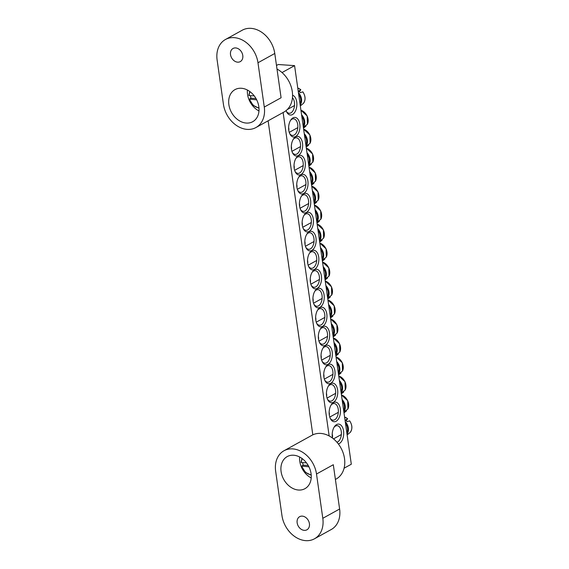 <?xml version="1.0" encoding="UTF-8"?>
<svg xmlns="http://www.w3.org/2000/svg" width="569" height="569" viewBox="0 0 569 569"><rect width="100%" height="100%" fill="white"/><g stroke="black" fill="none" stroke-linecap="round" stroke-linejoin="round"><path stroke-width="0.85" d="M290.467 120.5A8.329 4.78 -86.1 0 1 291.933 119.22A8.329 4.78 -86.1 0 1 293.618 118.814A8.329 4.78 -86.1 0 1 297.85 125.984A8.329 4.78 -86.1 0 1 294.18 135.038A8.329 4.78 -86.1 0 1 292.494 135.443A8.329 4.78 -86.1 0 1 289.593 133.345M292.957 117.883A9.829 5.64 93.9 0 0 290.816 119.945A9.829 5.64 93.9 0 0 289.87 133.95A9.829 5.64 93.9 0 0 297.146 135.266A9.829 5.64 93.9 0 0 299.536 122.833A9.829 5.64 93.9 0 0 292.957 117.883M344.074 468.223L351.308 464.226L294.578 65.627L282.032 72.562M283.127 112.506L329.159 435.954M295.652 136.859A9.829 5.64 93.9 0 0 293.519 138.921A9.829 5.64 93.9 0 0 292.566 152.926A9.829 5.64 93.9 0 0 299.849 154.242A9.829 5.64 93.9 0 0 302.239 141.816A9.829 5.64 93.9 0 0 295.652 136.859M301.058 174.825A9.829 5.64 93.9 0 0 298.924 176.888A9.829 5.64 93.9 0 0 297.971 190.892A9.829 5.64 93.9 0 0 305.254 192.208A9.829 5.64 93.9 0 0 307.637 179.776A9.829 5.64 93.9 0 0 301.058 174.825M306.463 212.785A9.829 5.64 93.9 0 0 304.323 214.847A9.829 5.64 93.9 0 0 303.377 228.852A9.829 5.64 93.9 0 0 310.653 230.168A9.829 5.64 93.9 0 0 313.042 217.735A9.829 5.64 93.9 0 0 306.463 212.785M311.862 250.744A9.829 5.64 93.9 0 0 309.728 252.807A9.829 5.64 93.9 0 0 308.775 266.811A9.829 5.64 93.9 0 0 316.058 268.127A9.829 5.64 93.9 0 0 318.448 255.701A9.829 5.64 93.9 0 0 311.862 250.744M333.427 402.276A9.829 5.64 93.9 0 0 337.211 388.015A9.829 5.64 93.9 0 0 328.633 385.675A9.829 5.64 93.9 0 0 327.687 399.68A9.829 5.64 93.9 0 0 333.427 402.276M328.029 364.316A9.829 5.64 93.9 0 0 331.805 350.056A9.829 5.64 93.9 0 0 323.235 347.716A9.829 5.64 93.9 0 0 322.282 361.72A9.829 5.64 93.9 0 0 328.029 364.316M322.623 326.357A9.829 5.64 93.9 0 0 326.407 312.089A9.829 5.64 93.9 0 0 317.829 309.749A9.829 5.64 93.9 0 0 316.883 323.761A9.829 5.64 93.9 0 0 322.623 326.357M317.225 288.391A9.829 5.64 93.9 0 0 321.001 274.13A9.829 5.64 93.9 0 0 312.431 271.79A9.829 5.64 93.9 0 0 311.478 285.794A9.829 5.64 93.9 0 0 317.225 288.391M338.349 443.948A10 5.733 93.9 0 0 339.302 443.564A10 5.733 93.9 0 0 343.15 429.054A10 5.733 93.9 0 0 334.43 426.679A10 5.733 93.9 0 0 332.516 438.102M286.1 110.606A10 5.733 93.9 0 0 286.641 111.915A10 5.733 93.9 0 0 292.48 114.561A10 5.733 93.9 0 0 296.89 104.355A10 5.733 93.9 0 0 292.558 95.229M319.92 307.374A9.829 5.64 93.9 0 0 323.704 293.113A9.829 5.64 93.9 0 0 315.126 290.773A9.829 5.64 93.9 0 0 314.18 304.778A9.829 5.64 93.9 0 0 319.92 307.374M325.326 345.333A9.829 5.64 93.9 0 0 329.102 331.073A9.829 5.64 93.9 0 0 320.532 328.733A9.829 5.64 93.9 0 0 319.586 342.737A9.829 5.64 93.9 0 0 325.326 345.333M330.731 383.3A9.829 5.64 93.9 0 0 334.508 369.032A9.829 5.64 93.9 0 0 325.937 366.692A9.829 5.64 93.9 0 0 324.984 380.704A9.829 5.64 93.9 0 0 330.731 383.3M336.13 421.259A9.829 5.64 93.9 0 0 339.913 406.999A9.829 5.64 93.9 0 0 331.336 404.659A9.829 5.64 93.9 0 0 330.39 418.663A9.829 5.64 93.9 0 0 336.13 421.259M309.159 231.768A9.829 5.64 93.9 0 0 307.025 233.831A9.829 5.64 93.9 0 0 306.072 247.835A9.829 5.64 93.9 0 0 313.355 249.151A9.829 5.64 93.9 0 0 315.745 236.718A9.829 5.64 93.9 0 0 309.159 231.768M303.761 193.801A9.829 5.64 93.9 0 0 301.62 195.864A9.829 5.64 93.9 0 0 300.674 209.869A9.829 5.64 93.9 0 0 307.957 211.184A9.829 5.64 93.9 0 0 310.34 198.759A9.829 5.64 93.9 0 0 303.761 193.801M298.355 155.842A9.829 5.64 93.9 0 0 296.221 157.905A9.829 5.64 93.9 0 0 295.268 171.909A9.829 5.64 93.9 0 0 302.552 173.225A9.829 5.64 93.9 0 0 304.941 160.792A9.829 5.64 93.9 0 0 298.355 155.842M312.815 434.844L268.12 120.806M276.491 65.485L278.234 64.517L294.578 65.627M293.17 139.483A8.329 4.78 -86.1 0 1 294.635 138.203A8.329 4.78 -86.1 0 1 296.321 137.798A8.329 4.78 -86.1 0 1 300.553 144.96A8.329 4.78 -86.1 0 1 296.883 154.021A8.329 4.78 -86.1 0 1 295.197 154.419A8.329 4.78 -86.1 0 1 292.295 152.328M295.866 158.459A8.329 4.78 -86.1 0 1 297.331 157.179A8.329 4.78 -86.1 0 1 299.024 156.781A8.329 4.78 -86.1 0 1 303.249 163.943A8.329 4.78 -86.1 0 1 299.586 172.997A8.329 4.78 -86.1 0 1 297.893 173.403A8.329 4.78 -86.1 0 1 294.998 171.312M298.569 177.443A8.329 4.78 -86.1 0 1 300.034 176.162A8.329 4.78 -86.1 0 1 301.726 175.757A8.329 4.78 -86.1 0 1 305.951 182.926A8.329 4.78 -86.1 0 1 302.288 191.981A8.329 4.78 -86.1 0 1 300.596 192.386A8.329 4.78 -86.1 0 1 297.701 190.288M301.271 196.426A8.329 4.78 -86.1 0 1 302.736 195.146A8.329 4.78 -86.1 0 1 304.422 194.74A8.329 4.78 -86.1 0 1 308.654 201.903A8.329 4.78 -86.1 0 1 304.984 210.964A8.329 4.78 -86.1 0 1 303.298 211.362A8.329 4.78 -86.1 0 1 300.396 209.271M303.974 215.402A8.329 4.78 -86.1 0 1 305.439 214.122A8.329 4.78 -86.1 0 1 307.125 213.724A8.329 4.78 -86.1 0 1 311.357 220.886A8.329 4.78 -86.1 0 1 307.687 229.94A8.329 4.78 -86.1 0 1 306.001 230.345A8.329 4.78 -86.1 0 1 303.099 228.254M306.677 234.385A8.329 4.78 -86.1 0 1 308.142 233.105A8.329 4.78 -86.1 0 1 309.828 232.7A8.329 4.78 -86.1 0 1 314.06 239.869A8.329 4.78 -86.1 0 1 310.389 248.923A8.329 4.78 -86.1 0 1 308.704 249.329A8.329 4.78 -86.1 0 1 305.802 247.231M309.372 253.369A8.329 4.78 -86.1 0 1 310.838 252.088A8.329 4.78 -86.1 0 1 312.53 251.683A8.329 4.78 -86.1 0 1 316.755 258.852A8.329 4.78 -86.1 0 1 313.092 267.907A8.329 4.78 -86.1 0 1 311.399 268.312A8.329 4.78 -86.1 0 1 308.505 266.214M330.987 405.213A8.329 4.78 -86.1 0 1 332.452 403.933A8.329 4.78 -86.1 0 1 334.138 403.528A8.329 4.78 -86.1 0 1 338.37 410.697A8.329 4.78 -86.1 0 1 334.7 419.751A8.329 4.78 -86.1 0 1 333.014 420.157A8.329 4.78 -86.1 0 1 330.112 418.059M328.285 386.23A8.329 4.78 -86.1 0 1 329.75 384.957A8.329 4.78 -86.1 0 1 331.442 384.552A8.329 4.78 -86.1 0 1 335.667 391.714A8.329 4.78 -86.1 0 1 332.004 400.768A8.329 4.78 -86.1 0 1 330.312 401.173A8.329 4.78 -86.1 0 1 327.417 399.082M325.582 367.254A8.329 4.78 -86.1 0 1 327.047 365.974A8.329 4.78 -86.1 0 1 328.74 365.568A8.329 4.78 -86.1 0 1 332.965 372.738A8.329 4.78 -86.1 0 1 329.302 381.792A8.329 4.78 -86.1 0 1 327.609 382.197A8.329 4.78 -86.1 0 1 324.714 380.099M322.879 348.271A8.329 4.78 -86.1 0 1 324.344 346.99A8.329 4.78 -86.1 0 1 326.037 346.585A8.329 4.78 -86.1 0 1 330.269 353.754A8.329 4.78 -86.1 0 1 326.599 362.809A8.329 4.78 -86.1 0 1 324.906 363.214A8.329 4.78 -86.1 0 1 322.011 361.116M320.183 329.287A8.329 4.78 -86.1 0 1 321.649 328.007A8.329 4.78 -86.1 0 1 323.334 327.609A8.329 4.78 -86.1 0 1 327.566 334.771A8.329 4.78 -86.1 0 1 323.896 343.825A8.329 4.78 -86.1 0 1 322.21 344.231A8.329 4.78 -86.1 0 1 319.309 342.14M317.481 310.311A8.329 4.78 -86.1 0 1 318.946 309.031A8.329 4.78 -86.1 0 1 320.632 308.626A8.329 4.78 -86.1 0 1 324.863 315.795A8.329 4.78 -86.1 0 1 321.193 324.849A8.329 4.78 -86.1 0 1 319.508 325.255A8.329 4.78 -86.1 0 1 316.606 323.156M314.778 291.328A8.329 4.78 -86.1 0 1 316.243 290.048A8.329 4.78 -86.1 0 1 317.929 289.642A8.329 4.78 -86.1 0 1 322.161 296.812A8.329 4.78 -86.1 0 1 318.491 305.866A8.329 4.78 -86.1 0 1 316.805 306.271A8.329 4.78 -86.1 0 1 313.91 304.173M312.075 272.345A8.329 4.78 -86.1 0 1 313.54 271.064A8.329 4.78 -86.1 0 1 315.233 270.666A8.329 4.78 -86.1 0 1 319.458 277.828A8.329 4.78 -86.1 0 1 315.795 286.883A8.329 4.78 -86.1 0 1 314.102 287.288A8.329 4.78 -86.1 0 1 311.207 285.197M292.452 97.733A8.329 4.78 -86.1 0 1 294.493 105.806A8.329 4.78 -86.1 0 1 290.894 112.882A8.329 4.78 -86.1 0 1 289.201 113.288A8.329 4.78 -86.1 0 1 286.335 111.247M334.039 427.305A8.329 4.78 -86.1 0 1 335.468 426.067A8.329 4.78 -86.1 0 1 337.154 425.669A8.329 4.78 -86.1 0 1 341.386 432.831A8.329 4.78 -86.1 0 1 337.716 441.885A8.329 4.78 -86.1 0 1 336.926 442.205M349.7 420.882C352.403 425.15 352.588 428.969 350.269 432.348A9.289 7.141 61.1 0 0 349.601 420.854L347.104 421.686A9.609 7.383 -118.9 0 0 346.372 420.832A9.609 7.383 -118.9 0 0 345.568 420.064L347.559 418.827A33.308 4.559 -46.6 0 1 346.265 420.726M344.601 417.077A9.289 7.141 61.1 0 1 347.552 418.699L347.559 418.827M332.424 437.611A6.501 4.993 -118.9 0 0 332.211 434.119M302.879 91.879C305.574 96.147 305.766 99.966 303.448 103.345A9.289 7.141 61.1 0 0 302.772 91.851L300.283 92.683A9.609 7.383 -118.9 0 0 298.739 91.061L300.738 89.824A33.308 4.559 -46.6 0 1 299.443 91.723M297.772 88.074A9.289 7.141 61.1 0 1 300.731 89.696L300.738 89.824M327.459 277.558L327.531 278.028L325.546 279.4A9.609 7.383 -118.9 0 0 326.649 277.957L328.996 276.107L328.967 275.588L328.996 276.107A9.289 7.141 61.1 0 0 322.538 262.067L328.782 267.821L329.031 276.05M327.531 278.028L325.084 279.948M310.418 282.302A6.501 4.993 -118.9 0 0 310.233 279.4M330.155 296.541L330.233 297.011L328.249 298.384A9.609 7.383 -118.9 0 0 329.351 296.94L331.699 295.091L331.663 294.564L331.699 295.091A9.289 7.141 61.1 0 0 325.24 281.05M330.233 297.011L329.771 297.495M313.114 301.286A6.501 4.993 -118.9 0 0 312.936 298.384M332.858 315.525L332.936 315.994L330.952 317.36A9.609 7.383 -118.9 0 0 332.054 315.916L334.401 314.074L334.366 313.547L334.401 314.074A9.289 7.141 61.1 0 0 327.943 300.034M332.936 315.994L332.474 316.478M315.816 320.269A6.501 4.993 -118.9 0 0 315.639 317.367M335.561 334.501L335.639 334.97L333.654 336.343A9.609 7.383 -118.9 0 0 334.75 334.899L337.104 333.05L337.068 332.531L337.104 333.05A9.289 7.141 61.1 0 0 330.639 319.01L336.884 324.764L337.14 332.993M335.639 334.97L335.177 335.454M318.519 339.245A6.501 4.993 -118.9 0 0 318.334 336.343M338.263 353.484L338.335 353.954L336.35 355.326A9.609 7.383 -118.9 0 0 337.453 353.882L339.807 352.033L339.771 351.507L339.807 352.033A9.289 7.141 61.1 0 0 333.342 337.993L339.586 343.747L339.835 351.976M338.335 353.954L337.879 354.437M321.222 358.228A6.501 4.993 -118.9 0 0 321.037 355.326M340.966 372.467L341.037 372.937L339.053 374.302A9.609 7.383 -118.9 0 0 340.155 372.859L342.502 371.016L342.474 370.49L342.502 371.016A9.289 7.141 61.1 0 0 336.044 356.976M341.037 372.937L340.575 373.42M323.925 377.211A6.501 4.993 -118.9 0 0 323.74 374.31M343.662 391.451L343.74 391.913L341.756 393.286A9.609 7.383 -118.9 0 0 342.858 391.842L345.205 389.993L345.17 389.473L345.205 389.993A9.289 7.141 61.1 0 0 338.747 375.953M343.74 391.913L343.278 392.397M326.62 396.188A6.501 4.993 -118.9 0 0 326.442 393.286M346.365 410.427L346.443 410.896L344.458 412.269A9.609 7.383 -118.9 0 0 345.561 410.825L347.908 408.976L347.872 408.457L347.908 408.976A9.289 7.141 61.1 0 0 341.45 394.936L347.687 400.69L347.944 408.919M346.443 410.896L345.98 411.38M329.323 415.171A6.501 4.993 -118.9 0 0 329.145 412.269M324.757 258.582L324.828 259.051L322.843 260.417A9.609 7.383 -118.9 0 0 323.946 258.973L326.3 257.131L326.265 256.605L326.3 257.131A9.289 7.141 61.1 0 0 319.835 243.091M324.828 259.051L324.373 259.535M307.715 263.326A6.501 4.993 -118.9 0 0 307.53 260.424M322.054 239.599L322.132 240.068L320.141 241.441A9.609 7.383 -118.9 0 0 321.243 239.997L323.597 238.148L323.562 237.622L323.597 238.148A9.289 7.141 61.1 0 0 317.132 224.108M322.132 240.068L321.67 240.552M305.012 244.343A6.501 4.993 -118.9 0 0 304.828 241.441M319.351 220.616L319.429 221.085L317.445 222.458A9.609 7.383 -118.9 0 0 318.548 221.014L320.895 219.165L320.859 218.645L320.895 219.165A9.289 7.141 61.1 0 0 314.437 205.125M319.429 221.085L318.967 221.569M302.31 225.36A6.501 4.993 -118.9 0 0 302.132 222.458M316.649 201.639L316.727 202.109L314.742 203.474A9.609 7.383 -118.9 0 0 315.845 202.031L318.192 200.188L318.156 199.662L318.192 200.188A9.289 7.141 61.1 0 0 311.734 186.148L317.979 191.902L318.227 200.132M316.727 202.109L314.28 204.029M299.607 206.383A6.501 4.993 -118.9 0 0 299.429 203.482M313.953 182.656L314.024 183.126L312.04 184.498A9.609 7.383 -118.9 0 0 313.142 183.054L315.489 181.205L315.454 180.679L315.489 181.205A9.289 7.141 61.1 0 0 309.031 167.165M314.024 183.126L313.562 183.609M296.911 187.4A6.501 4.993 -118.9 0 0 296.726 184.498M311.25 163.673L311.321 164.142L309.337 165.515A9.609 7.383 -118.9 0 0 310.439 164.071L312.794 162.222L312.758 161.703L312.794 162.222A9.289 7.141 61.1 0 0 306.328 148.182M311.321 164.142L310.866 164.626M294.209 168.417A6.501 4.993 -118.9 0 0 294.024 165.515M308.547 144.697L308.626 145.166L306.634 146.532A9.609 7.383 -118.9 0 0 307.737 145.088L310.091 143.246L310.055 142.719L310.091 143.246A9.289 7.141 61.1 0 0 303.626 129.206L309.87 134.96L310.126 143.189M308.626 145.166L306.172 147.087M291.506 149.434A6.501 4.993 -118.9 0 0 291.321 146.539M305.845 125.713L305.923 126.183L303.938 127.556A9.609 7.383 -118.9 0 0 305.034 126.112L307.388 124.262L307.352 123.736L307.388 124.262A9.289 7.141 61.1 0 0 300.93 110.222L307.168 115.976L307.424 124.206M305.923 126.183L303.469 128.103M288.803 130.457A6.501 4.993 -118.9 0 0 288.625 127.556M299.621 456.992A18.329 14.083 -118.9 0 0 299.763 461.288A18.329 14.083 -118.9 0 0 311.207 477.939M281.1 471.616A18.329 14.083 -118.9 0 0 304.948 488.671A18.329 14.083 -118.9 0 0 308.405 465.812A18.329 14.083 -118.9 0 0 287.21 456.587A18.329 14.083 -118.9 0 0 281.1 471.616M297.153 522.826A7.497 5.761 -118.9 0 0 306.911 529.803A7.497 5.761 -118.9 0 0 308.327 520.457A7.497 5.761 -118.9 0 0 299.65 516.68A7.497 5.761 -118.9 0 0 297.153 522.826M316.506 474.013A24.993 19.204 -118.9 0 0 283.981 450.755A24.993 19.204 -118.9 0 0 275.652 471.246L281.954 515.528A24.993 19.204 61.1 0 0 314.479 538.793L331.279 529.497A24.993 19.204 -118.9 0 0 339.615 509.013L333.306 464.724L316.506 474.013L322.808 518.302A24.993 19.204 61.1 0 1 314.479 538.793M283.981 450.755L311.99 435.271A24.993 19.204 61.1 0 1 344.508 458.529A24.993 19.204 61.1 0 1 336.179 479.02L335.404 479.447M247.394 90.03A18.329 14.083 -118.9 0 0 258.98 110.976M258.831 106.68A18.329 14.083 -118.9 0 0 234.983 89.625A18.329 14.083 -118.9 0 0 231.526 112.477A18.329 14.083 -118.9 0 0 252.721 121.702A18.329 14.083 -118.9 0 0 258.831 106.68M242.778 55.463A7.497 5.761 -118.9 0 0 233.02 48.486A7.497 5.761 -118.9 0 0 231.604 57.832A7.497 5.761 -118.9 0 0 240.274 61.608A7.497 5.761 -118.9 0 0 242.778 55.463M225.452 39.503A24.993 19.204 61.1 0 0 217.116 59.987L223.425 104.276A24.993 19.204 -118.9 0 0 255.943 127.534A24.993 19.204 -118.9 0 0 264.279 107.05L281.086 97.754L274.777 53.472A24.993 19.204 -118.9 0 0 242.259 30.207L225.452 39.503A24.993 19.204 61.1 0 1 257.977 62.761L264.279 107.05M276.989 69.02A24.993 19.204 61.1 0 1 292.203 91.026A24.993 19.204 61.1 0 1 283.952 112.05L255.943 127.534M302.31 458.699A10.299 7.909 61.1 0 0 301.371 462.533L306.485 462.874M308.917 466.8L301.698 466.103L303.192 465.136L308.213 465.478M311.186 474.752A10.299 7.909 61.1 0 1 301.911 466.324L301.698 466.103M303.192 465.136A11.231 8.627 61.1 0 1 302.701 462.618M250.083 91.737A10.299 7.909 61.1 0 0 249.144 95.564L254.258 95.912M256.69 99.838L249.471 99.134L250.965 98.174L255.986 98.515M258.959 107.79A10.299 7.909 61.1 0 1 249.684 99.362L249.471 99.134M250.965 98.174A11.231 8.627 61.1 0 1 250.474 95.656M347.019 434.062A9.324 7.162 -118.9 0 0 345.248 421.615M345.468 423.18A8.67 6.664 61.1 0 1 346.848 432.867M300.19 105.059A9.324 7.162 -118.9 0 0 298.419 92.612M298.64 94.177A8.67 6.664 61.1 0 1 300.019 103.864M324.956 279.052A9.324 7.162 -118.9 0 0 323.185 266.605M323.405 268.163A8.67 6.664 61.1 0 1 324.785 277.857M327.659 298.035A9.324 7.162 -118.9 0 0 325.888 285.588M326.108 287.146A8.67 6.664 61.1 0 1 327.488 296.833M330.354 317.011A9.324 7.162 -118.9 0 0 328.583 304.564M328.811 306.129A8.67 6.664 61.1 0 1 330.184 315.816M333.057 335.995A9.324 7.162 -118.9 0 0 331.286 323.548M331.507 325.105A8.67 6.664 61.1 0 1 332.886 334.8M335.76 354.978A9.324 7.162 -118.9 0 0 333.989 342.531M334.209 344.089A8.67 6.664 61.1 0 1 335.589 353.776M338.463 373.954A9.324 7.162 -118.9 0 0 336.692 361.507M336.912 363.072A8.67 6.664 61.1 0 1 338.292 372.759M341.165 392.937A9.324 7.162 -118.9 0 0 339.394 380.49M339.615 382.048A8.67 6.664 61.1 0 1 340.995 391.742M343.861 411.92A9.324 7.162 -118.9 0 0 342.09 399.474M342.318 401.031A8.67 6.664 61.1 0 1 343.69 410.718M322.253 260.069A9.324 7.162 -118.9 0 0 320.482 247.622M320.703 249.186A8.67 6.664 61.1 0 1 322.082 258.874M319.55 241.092A9.324 7.162 -118.9 0 0 317.779 228.646M318 230.203A8.67 6.664 61.1 0 1 319.38 239.89M316.848 222.109A9.324 7.162 -118.9 0 0 315.077 209.662M315.304 211.22A8.67 6.664 61.1 0 1 316.677 220.914M314.152 203.126A9.324 7.162 -118.9 0 0 312.374 190.679M312.601 192.244A8.67 6.664 61.1 0 1 313.981 201.931M311.449 184.15A9.324 7.162 -118.9 0 0 309.678 171.703M309.899 173.261A8.67 6.664 61.1 0 1 311.279 182.948M308.747 165.166A9.324 7.162 -118.9 0 0 306.976 152.72M307.196 154.277A8.67 6.664 61.1 0 1 308.576 163.972M306.044 146.183A9.324 7.162 -118.9 0 0 304.273 133.736M304.493 135.301A8.67 6.664 61.1 0 1 305.873 144.988M303.341 127.207A9.324 7.162 -118.9 0 0 301.57 114.76M301.79 116.318A8.67 6.664 61.1 0 1 303.17 126.005M322.808 518.302L339.615 509.013M257.977 62.761L274.777 53.472M350.269 432.348L347.147 434.958M344.594 417.056L347.609 418.677M341.343 434.552L333.505 438.884M303.448 103.345L300.318 105.955M297.772 88.053L300.788 89.674M294.514 105.55L287.267 109.561M319.422 279.464L310.852 284.201M329.757 297.523L327.787 298.931M325.233 281.029L331.485 286.804L331.734 295.034M322.125 298.441L313.547 303.185M332.46 316.499L330.482 317.915M327.936 300.012L334.181 305.788L334.437 314.017M324.828 317.424L316.25 322.168M335.155 335.482L333.185 336.891M327.531 336.407L318.953 341.144M337.858 354.466L335.888 355.874M330.226 355.383L321.656 360.127M340.561 373.442L338.591 374.857M336.044 356.955L342.289 362.73L342.538 370.96M332.929 374.366L324.358 379.11M343.263 392.425L341.293 393.833M338.74 375.931L344.992 381.707L345.241 389.936M335.632 393.35L327.054 398.087M345.966 411.408L343.989 412.817M338.335 412.326L329.757 417.07M324.351 259.556L322.381 260.972M319.835 243.07L326.08 248.845L326.329 257.074M316.72 260.481L308.149 265.225M321.649 240.58L319.678 241.989M317.132 224.086L323.377 229.862L323.633 238.091M314.024 241.498L305.446 246.242M318.953 221.597L316.976 223.005M314.429 205.103L320.674 210.879L320.93 219.108M311.321 222.522L302.744 227.259M308.618 203.538L300.041 208.282M313.547 183.638L311.577 185.046M309.024 167.144L315.276 172.919L315.525 181.148M305.916 184.555L297.345 189.299M310.845 164.654L308.875 166.063M306.328 148.16L312.573 153.936L312.822 162.165M303.213 165.579L294.642 170.316M300.51 146.596L291.94 151.333M297.815 127.612L289.237 132.357M301.627 466.246L305.389 472.32L311.222 475.186M301.072 462.384L301.961 458.443M249.4 99.276L253.162 105.35L258.995 108.217M248.845 95.421L249.734 91.481"/></g></svg>
